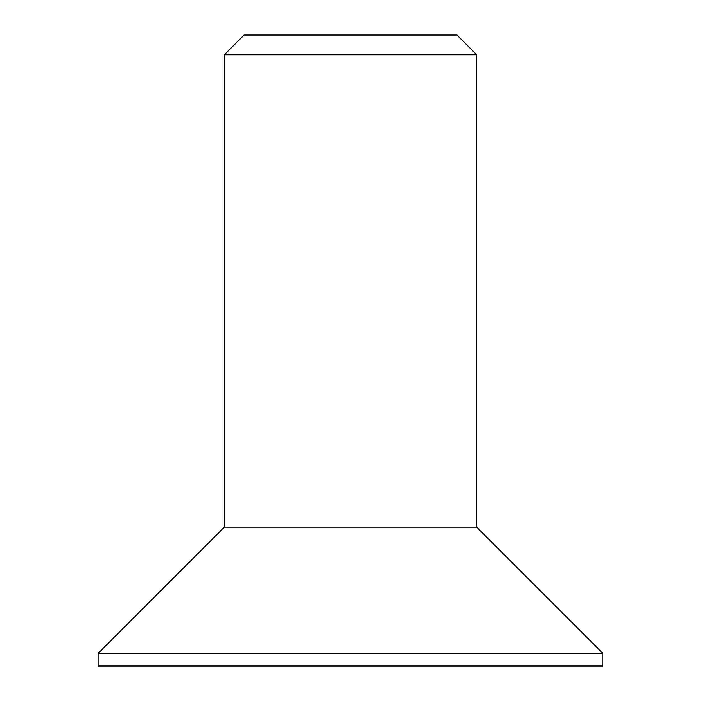 <?xml version="1.0" encoding="UTF-8"?>
<svg xmlns="http://www.w3.org/2000/svg" width="701" height="701" viewBox="0 0 701 701"><rect width="100%" height="100%" fill="white"/><g stroke="black" fill="none" stroke-linecap="round" stroke-linejoin="round"><path stroke-width="1.05" d="M224.32 54.766L244.036 35.05L456.964 35.05L476.68 54.766L224.32 54.766L224.32 527.152L476.68 527.152L602.86 653.332L602.86 665.95L98.14 665.95L98.14 653.332L602.86 653.332M476.68 54.766L476.68 527.152M224.32 527.152L98.14 653.332"/></g></svg>
